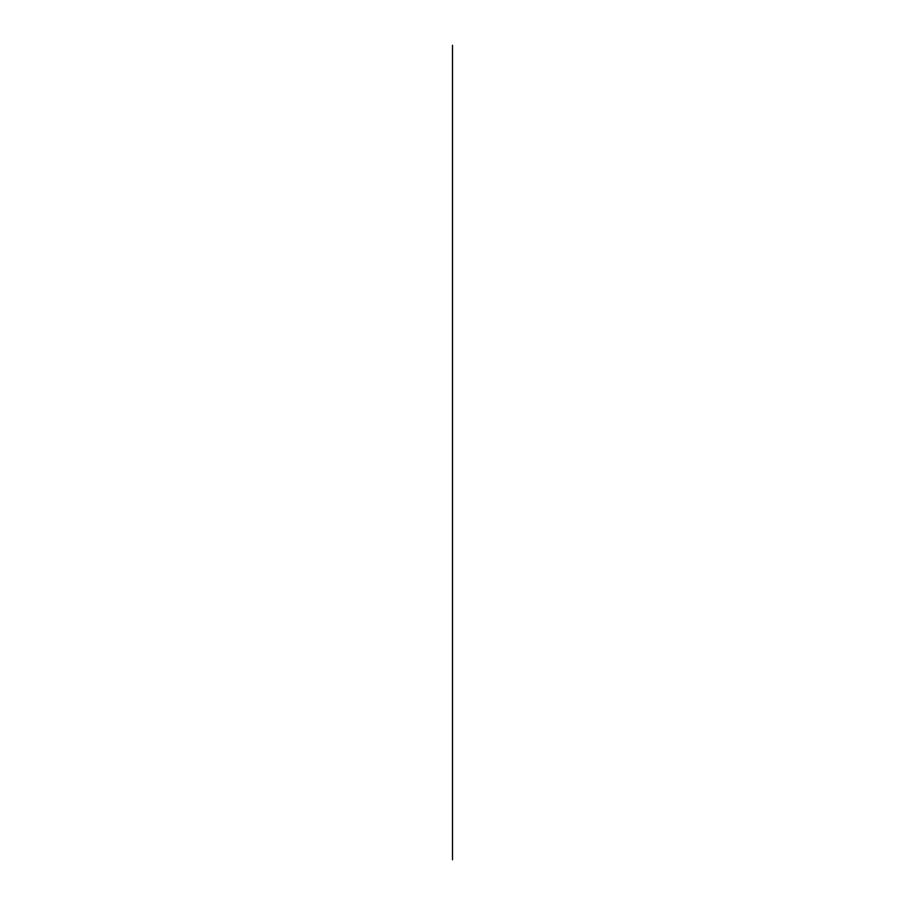 <?xml version="1.0" encoding="UTF-8"?>
<svg xmlns="http://www.w3.org/2000/svg" width="905" height="905" viewBox="0 0 905 905"><rect width="100%" height="100%" fill="white"/><g stroke="black" fill="none" stroke-linecap="round" stroke-linejoin="round"><path stroke-width="1.36" d="M452.5 45.273L452.5 859.761L452.5 45.273"/></g></svg>
